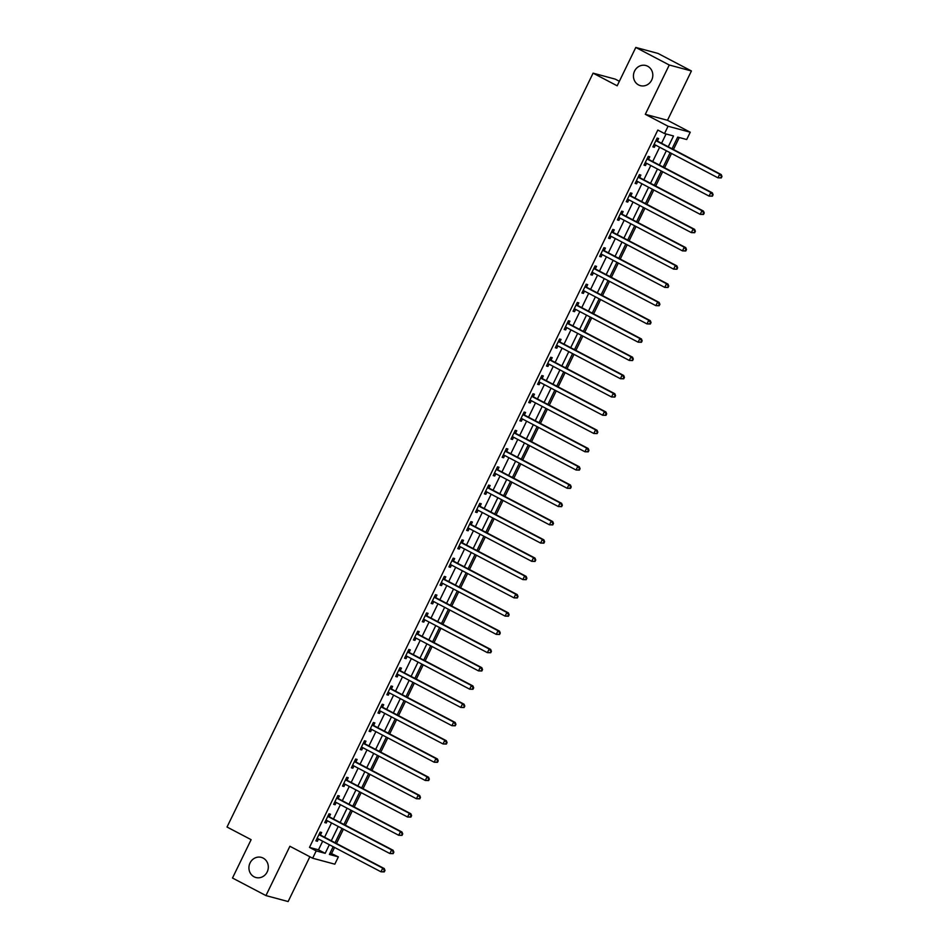 <?xml version="1.0" encoding="UTF-8"?>
<svg xmlns="http://www.w3.org/2000/svg" width="949" height="949" viewBox="0 0 949 949"><rect width="100%" height="100%" fill="white"/><g stroke="black" fill="none" stroke-linecap="round" stroke-linejoin="round"><path stroke-width="1.42" d="M263.158 858.098A10.427 9.644 105.1 0 1 267.606 870.968A10.427 9.644 105.1 0 1 255.91 877.517A10.427 9.644 105.1 0 1 254.083 876.793A10.427 9.644 105.1 0 1 249.634 863.934A10.427 9.644 105.1 0 1 261.331 857.374A10.427 9.644 105.1 0 1 263.158 858.098M647.669 66.24A10.427 9.644 105.1 0 1 652.105 79.099A10.427 9.644 105.1 0 1 640.421 85.659A10.427 9.644 105.1 0 1 638.582 84.935A10.427 9.644 105.1 0 1 634.146 72.065A10.427 9.644 105.1 0 1 645.83 65.517A10.427 9.644 105.1 0 1 647.669 66.24M330.11 852.937L338.366 856.876L334.819 864.183L312.648 858.216L316.195 850.909L325.187 853.329L329.362 844.717M619.365 81.282L615.26 79.135L593.089 73.156L227.025 827.03L251.117 839.675L232.493 878.027L265.945 895.583L288.128 901.55L309.872 856.757M593.089 73.156L617.17 85.801L635.794 47.45L657.977 53.417L691.43 70.973L669.259 65.007L645.308 114.319L668.06 126.253L690.243 132.219L686.696 139.527L677.705 137.107L672.034 148.768M645.308 114.319L667.491 120.286L691.43 70.973M667.491 120.286L690.243 132.219M331.676 853.365L334.558 847.445M336.48 843.483L343.419 829.177M345.341 825.215L352.293 810.909M354.214 806.958L361.154 792.652M363.076 788.69L370.027 774.384M371.949 770.434L378.888 756.128M380.81 752.166L387.761 737.859M389.683 733.909L396.623 719.603M398.544 715.641L405.496 701.335M407.418 697.385L414.369 683.078M416.291 679.116L423.23 664.81M425.152 660.86L432.103 646.554M434.025 642.592L440.965 628.285M442.886 624.335L449.838 610.029M451.76 606.067L458.699 591.761M460.621 587.811L467.572 573.504M469.494 569.542L476.434 555.236M478.355 551.286L485.307 536.98M487.228 533.018L494.168 518.712M496.09 514.761L503.041 500.455M504.963 496.493L511.914 482.187M513.836 478.237L520.776 463.931M522.697 459.968L529.649 445.662M531.57 441.712L538.51 427.406M540.432 423.444L547.383 409.138M549.305 405.187L556.244 390.881M558.166 386.919L565.118 372.613M567.039 368.663L573.979 354.357M575.901 350.395L582.852 336.088M584.774 332.138L591.713 317.832M593.635 313.87L600.587 299.564M602.508 295.613L609.46 281.307M611.381 277.345L618.321 263.039M620.243 259.089L627.194 244.783M629.116 240.821L636.055 226.514M637.977 222.552L644.929 208.258M646.85 204.296L653.79 189.99M655.712 186.028L662.663 171.733M664.585 167.771L671.524 153.465M673.446 149.503L679.27 137.522M635.794 47.45L669.259 65.007M668.262 146.787L673.505 135.98L664.514 133.56L657.823 130.049L309.493 847.398L318.484 849.818L322.672 841.205M324.594 837.243L331.533 822.937M333.455 818.987L340.406 804.681M342.328 800.719L349.279 786.413M351.201 782.462L358.141 768.156M360.062 764.194L367.014 749.888M368.936 745.938L375.875 731.632M377.797 727.669L384.748 713.363M386.67 709.413L393.61 695.107M395.531 691.145L402.483 676.839M404.404 672.888L411.344 658.582M413.266 654.62L420.217 640.314M422.139 636.364L429.078 622.058M431 618.096L437.952 603.789M439.873 599.839L446.825 585.533M448.747 581.571L455.686 567.265M457.608 563.315L464.559 549.008M466.481 545.046L473.421 530.74M475.342 526.79L482.294 512.484M484.215 508.522L491.155 494.215M493.077 490.265L500.028 475.959M501.95 471.997L508.889 457.691M510.811 453.741L517.763 439.434M519.684 435.472L526.624 421.166M528.546 417.204L535.497 402.91M537.419 398.948L544.37 384.642M546.292 380.679L553.231 366.385M555.153 362.423L562.105 348.117M564.026 344.155L570.966 329.861M572.888 325.898L579.839 311.592M581.761 307.63L588.7 293.336M590.622 289.374L597.573 275.068M599.495 271.106L606.435 256.811M608.356 252.849L615.308 238.543M617.23 234.581L624.169 220.287M626.091 216.325L633.042 202.018M634.964 198.056L641.915 183.75M643.837 179.8L650.777 165.494M652.698 161.532L659.65 147.225M661.572 143.275L666.079 133.975M657.467 140.891L658.618 138.518L657.123 138.115L652.865 146.881L654.371 147.285L655.462 145.031M648.606 159.159L649.757 156.787L648.262 156.383L644.003 165.15L645.498 165.553L646.589 163.299M639.733 177.427L640.883 175.043L639.389 174.64L635.13 183.406L636.625 183.809L637.728 181.556M630.86 195.684L632.022 193.311L630.516 192.908L626.269 201.674L627.764 202.078L628.855 199.824M621.998 213.952L623.149 211.568L621.654 211.164L617.396 219.931L618.89 220.334L619.994 218.08M613.125 232.208L614.288 229.836L612.781 229.433L608.534 238.199L610.029 238.602L611.12 236.348M604.264 250.477L605.415 248.092L603.92 247.689L599.661 256.455L601.156 256.859L602.247 254.605M595.391 268.733L596.553 266.361L595.047 265.957L590.788 274.724L592.295 275.127L593.386 272.873M586.529 287.001L587.68 284.617L586.185 284.214L581.927 292.98L583.421 293.383L584.513 291.129M577.656 305.258L578.807 302.885L577.312 302.482L573.054 311.248L574.56 311.652L575.652 309.398M568.795 323.526L569.946 321.142L568.451 320.738L564.192 329.505L565.687 329.908L566.778 327.654M559.922 341.782L561.073 339.41L559.578 339.007L555.319 347.773L556.826 348.176L557.917 345.922M551.061 360.051L552.211 357.666L550.717 357.263L546.458 366.029L547.953 366.433L549.044 364.179M542.187 378.307L543.338 375.934L541.843 375.531L537.585 384.298L539.079 384.701L540.183 382.447M533.314 396.575L534.477 394.191L532.97 393.788L528.723 402.554L530.218 402.957L531.31 400.703M524.453 414.832L525.604 412.459L524.109 412.056L519.85 420.822L521.345 421.226L522.448 418.972M515.58 433.1L516.742 430.716L515.236 430.312L510.989 439.079L512.484 439.482L513.575 437.228M506.719 451.356L507.869 448.984L506.375 448.58L502.116 457.347L503.611 457.75L504.702 455.496M497.845 469.625L499.008 467.24L497.501 466.837L493.243 475.603L494.749 476.007L495.841 473.765M488.984 487.881L490.135 485.508L488.64 485.105L484.381 493.871L485.876 494.275L486.967 492.021M480.111 506.149L481.262 503.765L479.767 503.361L475.508 512.128L477.015 512.531L478.106 510.289M471.25 524.406L472.4 522.033L470.906 521.63L466.647 530.396L468.142 530.799L469.233 528.546M462.377 542.674L463.527 540.289L462.033 539.886L457.774 548.652L459.28 549.056L460.372 546.814M453.515 560.93L454.666 558.558L453.171 558.154L448.913 566.921L450.407 567.324L451.499 565.07M444.642 579.198L445.793 576.814L444.298 576.411L440.039 585.177L441.534 585.58L442.637 583.338M435.769 597.455L436.931 595.082L435.425 594.679L431.178 603.445L432.673 603.849L433.764 601.595M426.908 615.723L428.058 613.339L426.564 612.935L422.305 621.702L423.8 622.105L424.903 619.863M418.034 633.979L419.197 631.607L417.69 631.204L413.444 639.97L414.938 640.373L416.03 638.119M409.173 652.248L410.324 649.863L408.829 649.46L404.571 658.226L406.065 658.63L407.157 656.388M400.3 670.504L401.463 668.132L399.956 667.728L395.697 676.495L397.204 676.898L398.295 674.644M391.439 688.772L392.589 686.388L391.095 685.985L386.836 694.751L388.331 695.154L389.422 692.912M382.566 707.029L383.716 704.656L382.222 704.253L377.963 713.019L379.47 713.423L380.561 711.169M373.704 725.297L374.855 722.913L373.36 722.521L369.102 731.276L370.596 731.679L371.688 729.437M364.831 743.553L365.982 741.181L364.487 740.778L360.229 749.544L361.735 749.947L362.826 747.693M355.97 761.822L357.121 759.449L355.626 759.046L351.367 767.8L352.862 768.204L353.953 765.962M347.097 780.078L348.247 777.706L346.753 777.302L342.494 786.069L343.989 786.472L345.092 784.218M338.224 798.346L339.386 795.974L337.88 795.57L333.633 804.337L335.127 804.74L336.219 802.486M329.362 816.603L330.513 814.23L329.018 813.827L324.76 822.593L326.254 822.997L327.358 820.743M320.489 834.871L321.652 832.498L320.145 832.095L315.887 840.861L317.393 841.265L318.484 839.011M312.648 858.216L289.896 846.271L265.945 895.583M309.493 847.398L316.195 850.909M664.514 133.56L668.06 126.253M333.146 846.698L329.374 854.456L338.366 856.876M670.113 152.73L663.173 167.036M661.251 170.986L654.3 185.292M652.378 189.254L645.439 203.56M643.517 207.511L636.565 221.817M634.644 225.779L627.704 240.085M625.782 244.035L618.831 258.342M616.909 262.304L609.97 276.61M608.048 280.56L601.097 294.866M599.175 298.828L592.235 313.134M590.314 317.085L583.362 331.391M581.44 335.353L574.489 349.659M572.567 353.609L565.628 367.915M563.706 371.878L556.755 386.184M554.833 390.134L547.893 404.44M545.972 408.402L539.02 422.708M537.098 426.659L530.159 440.965M528.237 444.927L521.286 459.233M519.364 463.183L512.424 477.489M510.503 481.451L503.551 495.758M501.63 499.708L494.69 514.014M492.768 517.976L485.817 532.282M483.895 536.232L476.944 550.539M475.022 554.501L468.082 568.807M466.161 572.757L459.209 587.063M457.288 591.025L450.348 605.332M448.426 609.282L441.475 623.588M439.553 627.55L432.614 641.856M430.692 645.806L423.74 660.113M421.819 664.075L414.879 678.381M412.957 682.343L406.006 696.637M404.084 700.599L397.145 714.905M395.223 718.868L388.271 733.162M386.35 737.124L379.398 751.43M377.477 755.392L370.537 769.686M368.615 773.649L361.664 787.955M359.742 791.917L352.803 806.211M350.881 810.173L343.929 824.479M342.008 828.441L335.068 842.736M331.284 840.755L338.235 826.449M340.157 822.498L347.097 808.192M349.018 804.23L355.97 789.924M357.892 785.974L364.831 771.667M366.753 767.705L373.704 753.399M375.626 749.449L382.566 735.143M384.487 731.181L391.439 716.875M393.361 712.924L400.3 698.618M402.222 694.656L409.173 680.35M411.095 676.4L418.034 662.094M419.956 658.131L426.908 643.825M428.829 639.875L435.781 625.569M437.703 621.607L444.642 607.301M446.564 603.35L453.515 589.044M455.437 585.082L462.377 570.776M464.298 566.826L471.25 552.52M473.171 548.558L480.111 534.251M482.033 530.301L488.984 515.995M490.906 512.033L497.845 497.727M499.767 493.777L506.719 479.47M508.64 475.508L515.58 461.202M517.502 457.252L524.453 442.946M526.375 438.984L533.326 424.678M535.248 420.715L542.187 406.421M544.109 402.459L551.061 388.153M552.982 384.191L559.922 369.896M561.844 365.934L568.795 351.628M570.717 347.666L577.656 333.372M579.578 329.41L586.529 315.104M588.451 311.142L595.391 296.847M597.312 292.885L604.264 278.579M606.186 274.617L613.125 260.323M615.047 256.36L621.998 242.054M623.92 238.092L630.871 223.786M632.793 219.836L639.733 205.53M641.654 201.568L648.606 187.261M650.528 183.311L657.467 169.005M659.389 165.043L666.34 150.737M318.484 849.818L325.187 853.329M653.019 146.573L654.371 147.285M644.146 164.841L645.498 165.553M635.284 183.098L636.625 183.809M626.411 201.366L627.764 202.078M617.55 219.622L618.89 220.334M608.677 237.891L610.029 238.602M599.804 256.147L601.156 256.859M590.942 274.415L592.295 275.127M582.069 292.672L583.421 293.383M573.208 310.94L574.56 311.652M564.335 329.196L565.687 329.908M555.473 347.464L556.826 348.176M546.6 365.733L547.953 366.433M537.739 383.989L539.079 384.701M528.866 402.257L530.218 402.957M520.005 420.514L521.345 421.226M511.131 438.782L512.484 439.482M502.258 457.038L503.611 457.75M493.397 475.307L494.749 476.007M484.524 493.563L485.876 494.275M475.663 511.831L477.015 512.531M466.789 530.088L468.142 530.799M457.928 548.356L459.28 549.056M449.055 566.612L450.407 567.324M440.194 584.881L441.534 585.58M431.321 603.137L432.673 603.849M422.459 621.405L423.8 622.105M413.586 639.662L414.938 640.373M404.713 657.93L406.065 658.63M395.852 676.186L397.204 676.898M386.978 694.454L388.331 695.154M378.117 712.711L379.47 713.423M369.244 730.979L370.596 731.679M360.383 749.236L361.735 749.947M351.51 767.504L352.862 768.204M342.648 785.76L343.989 786.472M333.775 804.028L335.127 804.74M324.914 822.285L326.254 822.997M316.041 840.553L317.393 841.265M721.264 177.926L721.975 176.455L720.671 177.76L721.264 177.926L717.942 177.819L654.774 144.675A1.625 1.507 -74.9 0 0 654.229 144.521L654.027 144.509M720.671 177.76L717.942 177.819L719.722 174.165L721.216 174.569L658.048 141.425A1.625 1.507 -74.9 0 1 657.598 141.057L656.411 139.598M655.973 140.488L656.103 140.654A1.625 1.507 -74.9 0 0 656.554 141.021L719.722 174.165L721.382 176.3M655.178 144.889L653.885 144.794M721.975 176.455L721.216 174.569M712.402 196.182L713.102 194.723L711.797 196.028L712.402 196.182L709.081 196.087L645.913 162.943A1.625 1.507 -74.9 0 0 645.356 162.777L645.154 162.765M711.797 196.028L709.081 196.087L710.848 192.433L712.355 192.837L649.187 159.693A1.625 1.507 -74.9 0 1 648.736 159.325L647.538 157.854M647.099 158.756L647.23 158.922A1.625 1.507 -74.9 0 0 647.681 159.29L710.848 192.433L712.509 194.557M646.305 163.145L645.012 163.062M713.102 194.723L712.355 192.837M703.529 214.45L704.241 212.979L703.636 212.825L702.936 214.284L703.529 214.45L700.208 214.344L637.04 181.2A1.625 1.507 -74.9 0 0 636.494 181.045L636.281 181.034M702.936 214.284L700.208 214.344L701.987 210.69L703.482 211.093L640.314 177.949A1.625 1.507 -74.9 0 1 639.863 177.582L638.665 176.123M638.238 177.024L638.369 177.178A1.625 1.507 -74.9 0 0 638.819 177.546L701.987 210.69L703.636 212.825M637.443 181.413L636.15 181.318M704.241 212.979L703.482 211.093M694.668 232.707L695.368 231.248L694.063 232.552L694.668 232.707L691.346 232.612L628.179 199.468A1.625 1.507 -74.9 0 0 627.621 199.314L627.419 199.29M694.063 232.552L691.346 232.612L693.114 228.958L694.609 229.361L631.453 196.218A1.625 1.507 -74.9 0 1 631.002 195.85L629.804 194.379M629.365 195.28L629.495 195.447A1.625 1.507 -74.9 0 0 629.946 195.814L693.114 228.958L694.775 231.082M628.57 199.67L627.277 199.587M695.368 231.248L694.609 229.361M685.795 250.975L686.507 249.504L685.902 249.35L685.202 250.809L685.795 250.975L682.473 250.868L619.306 217.724A1.625 1.507 -74.9 0 0 618.76 217.57L618.546 217.558M685.202 250.809L682.473 250.868L684.253 247.215L685.747 247.618L622.58 214.474A1.625 1.507 -74.9 0 1 622.129 214.106L620.931 212.647M620.504 213.549L620.634 213.703A1.625 1.507 -74.9 0 0 621.085 214.071L684.253 247.215L685.902 249.35M619.709 217.938L618.416 217.843M686.507 249.504L685.747 247.618M676.934 269.231L677.633 267.772L676.329 269.077L676.934 269.231L673.612 269.136L610.444 235.993A1.625 1.507 -74.9 0 0 609.887 235.838L609.685 235.815M676.329 269.077L673.612 269.136L675.38 265.483L676.874 265.886L613.706 232.742A1.625 1.507 -74.9 0 1 613.268 232.375L612.069 230.904M611.631 231.805L611.761 231.971A1.625 1.507 -74.9 0 0 612.212 232.339L675.38 265.483L677.04 267.606M610.836 236.194L609.543 236.111M677.633 267.772L676.874 265.886M668.06 287.5L668.772 286.04L667.455 287.333L668.06 287.5L664.739 287.393L601.571 254.249A1.625 1.507 -74.9 0 0 601.025 254.095L600.812 254.083M667.455 287.333L664.739 287.393L666.518 283.739L668.013 284.142L604.845 250.999A1.625 1.507 -74.9 0 1 604.394 250.631L603.196 249.172M602.769 250.073L602.9 250.228A1.625 1.507 -74.9 0 0 603.35 250.595L666.518 283.739L668.167 285.874M601.963 254.462L600.67 254.368M668.772 286.04L668.013 284.142M659.187 305.756L659.899 304.297L659.306 304.131L658.594 305.602L659.187 305.756L655.866 305.661L592.698 272.517A1.625 1.507 -74.9 0 0 592.152 272.363L591.951 272.339M658.594 305.602L655.866 305.661L657.645 302.007L659.14 302.411L595.972 269.267A1.625 1.507 -74.9 0 1 595.533 268.899L594.335 267.428M593.896 268.33L594.027 268.496A1.625 1.507 -74.9 0 0 594.477 268.864L657.645 302.007L659.306 304.131M593.101 272.719L591.808 272.636M659.899 304.297L659.14 302.411M650.326 324.024L651.038 322.565L650.433 322.399L649.721 323.858L650.326 324.024L647.004 323.917L583.837 290.774A1.625 1.507 -74.9 0 0 583.291 290.619L583.077 290.608M649.721 323.858L647.004 323.917L648.772 320.264L650.279 320.667L587.111 287.523A1.625 1.507 -74.9 0 1 586.66 287.156L585.462 285.696M585.023 286.598L585.165 286.752A1.625 1.507 -74.9 0 0 585.604 287.12L648.772 320.264L650.433 322.399M584.228 290.987L582.935 290.892M651.038 322.565L650.279 320.667M641.453 342.281L642.165 340.821L641.571 340.655L640.86 342.126L641.453 342.281L638.131 342.186L574.964 309.042A1.625 1.507 -74.9 0 0 574.418 308.888L574.216 308.864M640.86 342.126L638.131 342.186L639.911 338.532L641.405 338.935L578.238 305.792A1.625 1.507 -74.9 0 1 577.787 305.424L576.601 303.953M576.162 304.854L576.292 305.02A1.625 1.507 -74.9 0 0 576.743 305.388L639.911 338.532L641.571 340.655M575.367 309.244L574.074 309.16M642.165 340.821L641.405 338.935M632.592 360.549L633.303 359.09L631.987 360.383L632.592 360.549L629.27 360.442L566.102 327.298A1.625 1.507 -74.9 0 0 565.545 327.144L565.343 327.132M631.987 360.383L629.27 360.442L631.038 356.788L632.544 357.192L569.376 324.048A1.625 1.507 -74.9 0 1 568.926 323.68L567.727 322.221M567.288 323.123L567.431 323.277A1.625 1.507 -74.9 0 0 567.87 323.645L631.038 356.788L632.698 358.924M566.494 327.512L565.201 327.417M633.303 359.09L632.544 357.192M623.718 378.805L624.43 377.346L623.825 377.18L623.125 378.651L623.718 378.805L620.397 378.71L557.229 345.566A1.625 1.507 -74.9 0 0 556.683 345.412L556.482 345.389M623.125 378.651L620.397 378.71L622.176 375.057L623.671 375.46L560.503 342.316A1.625 1.507 -74.9 0 1 560.052 341.948L558.866 340.477M558.427 341.379L558.558 341.545A1.625 1.507 -74.9 0 0 559.008 341.913L622.176 375.057L623.825 377.18M557.632 345.768L556.339 345.685M624.43 377.346L623.671 375.46M614.857 397.073L615.557 395.614L614.252 396.907L614.857 397.073L611.536 396.967L548.368 363.823A1.625 1.507 -74.9 0 0 547.81 363.669L547.609 363.657M614.252 396.907L611.536 396.967L613.303 393.313L614.81 393.716L551.642 360.573A1.625 1.507 -74.9 0 1 551.191 360.205L549.993 358.746M549.554 359.647L549.685 359.801A1.625 1.507 -74.9 0 0 550.135 360.169L613.303 393.313L614.964 395.448M548.759 364.036L547.466 363.942M615.557 395.614L614.81 393.716M605.984 415.33L606.696 413.871L606.091 413.717L605.391 415.176L605.984 415.33L602.662 415.235L539.495 382.091A1.625 1.507 -74.9 0 0 538.949 381.937L538.735 381.913M605.391 415.176L602.662 415.235L604.442 411.581L605.937 411.985L542.769 378.841A1.625 1.507 -74.9 0 1 542.318 378.473L541.12 377.002M540.693 377.904L540.823 378.07A1.625 1.507 -74.9 0 0 541.274 378.437L604.442 411.581L606.091 413.717M539.898 382.293L538.605 382.21M606.696 413.871L605.937 411.985M597.123 433.598L597.823 432.139L596.518 433.432L597.123 433.598L593.801 433.491L530.633 400.348A1.625 1.507 -74.9 0 0 530.076 400.193L529.874 400.181M596.518 433.432L593.801 433.491L595.569 429.838L597.063 430.241L533.907 397.097A1.625 1.507 -74.9 0 1 533.457 396.729L532.259 395.27M531.82 396.172L531.95 396.326A1.625 1.507 -74.9 0 0 532.401 396.694L595.569 429.838L597.229 431.973M531.025 400.561L529.732 400.466M597.823 432.139L597.063 430.241M588.25 451.854L588.961 450.395L588.356 450.241L587.656 451.7L588.25 451.854L584.928 451.76L521.76 418.616A1.625 1.507 -74.9 0 0 521.215 418.462L521.001 418.438M587.656 451.7L584.928 451.76L586.707 448.106L588.202 448.509L525.034 415.365A1.625 1.507 -74.9 0 1 524.583 414.998L523.385 413.527M522.958 414.428L523.089 414.594A1.625 1.507 -74.9 0 0 523.54 414.962L586.707 448.106L588.356 450.241M522.164 418.817L520.871 418.734M588.961 450.395L588.202 448.509M579.376 470.123L580.088 468.664L579.495 468.498L578.783 469.957L579.376 470.123L576.067 470.016L512.899 436.872A1.625 1.507 -74.9 0 0 512.341 436.718L512.14 436.706M578.783 469.957L576.067 470.016L577.834 466.374L579.329 466.778L516.161 433.622A1.625 1.507 -74.9 0 1 515.722 433.254L514.524 431.795M514.085 432.697L514.216 432.851A1.625 1.507 -74.9 0 0 514.666 433.219L577.834 466.374L579.495 468.498M513.29 437.086L511.997 436.991M580.088 468.664L579.329 466.778M570.515 488.379L571.227 486.92L570.622 486.766L569.91 488.225L570.515 488.379L567.194 488.284L504.026 455.14A1.625 1.507 -74.9 0 0 503.48 454.986L503.267 454.962M569.91 488.225L567.194 488.284L568.973 484.631L570.468 485.034L507.3 451.89A1.625 1.507 -74.9 0 1 506.849 451.522L505.651 450.051M505.224 450.953L505.354 451.119A1.625 1.507 -74.9 0 0 505.805 451.487L568.973 484.631L570.622 486.766M504.417 455.342L503.124 455.259M571.227 486.92L570.468 485.034M561.642 506.647L562.354 505.188L561.049 506.481L561.642 506.647L558.32 506.541L495.153 473.397A1.625 1.507 -74.9 0 0 494.607 473.243L494.405 473.231M561.049 506.481L558.32 506.541L560.1 502.899L561.594 503.302L498.427 470.146A1.625 1.507 -74.9 0 1 497.988 469.779L496.79 468.32M496.351 469.221L496.481 469.375A1.625 1.507 -74.9 0 0 496.932 469.743L560.1 502.899L561.761 505.022M495.556 473.61L494.263 473.515M562.354 505.188L561.594 503.302M552.781 524.904L553.492 523.445L552.887 523.29L552.176 524.75L552.781 524.904L549.459 524.809L486.291 491.665A1.625 1.507 -74.9 0 0 485.746 491.511L485.532 491.487M552.176 524.75L549.459 524.809L551.227 521.155L552.733 521.559L489.565 488.415A1.625 1.507 -74.9 0 1 489.115 488.047L487.916 486.576M487.478 487.478L487.62 487.644A1.625 1.507 -74.9 0 0 488.059 488.011L551.227 521.155L552.887 523.29M486.683 491.867L485.39 491.784M553.492 523.445L552.733 521.559M543.907 543.172L544.619 541.713L544.026 541.547L543.314 543.006L543.907 543.172L540.586 543.065L477.418 509.921A1.625 1.507 -74.9 0 0 476.873 509.767L476.671 509.755M543.314 543.006L540.586 543.065L542.365 539.423L543.86 539.827L480.692 506.671A1.625 1.507 -74.9 0 1 480.241 506.303L479.055 504.844M478.616 505.746L478.747 505.9A1.625 1.507 -74.9 0 0 479.198 506.268L542.365 539.423L544.026 541.547M477.822 510.135L476.528 510.04M544.619 541.713L543.86 539.827M535.046 561.428L535.758 559.969L534.441 561.274L535.046 561.428L531.725 561.333L468.557 528.19A1.625 1.507 -74.9 0 0 467.999 528.035L467.798 528.012M534.441 561.274L531.725 561.333L533.492 557.68L534.999 558.083L471.831 524.939A1.625 1.507 -74.9 0 1 471.38 524.572L470.182 523.101M469.743 524.002L469.885 524.168A1.625 1.507 -74.9 0 0 470.324 524.536L533.492 557.68L535.153 559.815M468.948 528.391L467.655 528.308M535.758 559.969L534.999 558.083M526.173 579.697L526.885 578.238L526.28 578.071L525.58 579.531L526.173 579.697L522.852 579.59L459.684 546.446A1.625 1.507 -74.9 0 0 459.138 546.292L458.936 546.28M525.58 579.531L522.852 579.59L524.631 575.948L526.126 576.351L462.958 543.208A1.625 1.507 -74.9 0 1 462.507 542.84L461.321 541.369M460.882 542.27L461.012 542.437A1.625 1.507 -74.9 0 0 461.463 542.804L524.631 575.948L526.28 578.071M460.087 546.66L458.794 546.565M526.885 578.238L526.126 576.351M517.312 597.953L518.012 596.494L516.707 597.799L517.312 597.953L513.99 597.858L450.822 564.714A1.625 1.507 -74.9 0 0 450.265 564.56L450.063 564.548M516.707 597.799L513.99 597.858L515.758 594.204L517.264 594.608L454.097 561.464A1.625 1.507 -74.9 0 1 453.646 561.096L452.448 559.637M452.009 560.527L452.139 560.693A1.625 1.507 -74.9 0 0 452.59 561.061L515.758 594.204L517.419 596.34M451.214 564.916L449.921 564.833M518.012 596.494L517.264 594.608M508.439 616.221L509.15 614.762L508.545 614.596L507.845 616.055L508.439 616.221L505.117 616.126L441.949 582.971A1.625 1.507 -74.9 0 0 441.404 582.816L441.19 582.805M507.845 616.055L505.117 616.126L506.896 612.473L508.391 612.876L445.223 579.732A1.625 1.507 -74.9 0 1 444.773 579.365L443.574 577.894M443.147 578.795L443.278 578.961A1.625 1.507 -74.9 0 0 443.729 579.329L506.896 612.473L508.545 614.596M442.353 583.184L441.06 583.089M509.15 614.762L508.391 612.876M499.577 634.478L500.277 633.019L498.972 634.323L499.577 634.478L496.256 634.383L433.088 601.239A1.625 1.507 -74.9 0 0 432.53 601.085L432.329 601.073M498.972 634.323L496.256 634.383L498.023 630.729L499.518 631.132L436.362 597.989A1.625 1.507 -74.9 0 1 435.911 597.621L434.713 596.162M434.274 597.051L434.405 597.218A1.625 1.507 -74.9 0 0 434.856 597.585L498.023 630.729L499.684 632.864M433.479 601.441L432.186 601.358M500.277 633.019L499.518 631.132M490.704 652.746L491.416 651.287L490.099 652.58L490.704 652.746L487.383 652.651L424.215 619.495A1.625 1.507 -74.9 0 0 423.669 619.341L423.456 619.329M490.099 652.58L487.383 652.651L489.162 648.997L490.657 649.401L427.489 616.257A1.625 1.507 -74.9 0 1 427.038 615.889L425.84 614.418M425.413 615.32L425.543 615.486A1.625 1.507 -74.9 0 0 425.994 615.854L489.162 648.997L490.811 651.121M424.618 619.709L423.325 619.614M491.416 651.287L490.657 649.401M481.831 671.002L482.543 669.543L481.95 669.389L481.238 670.848L481.831 671.002L478.521 670.907L415.354 637.764A1.625 1.507 -74.9 0 0 414.796 637.609L414.594 637.598M481.238 670.848L478.521 670.907L480.289 667.254L481.784 667.657L418.616 634.513A1.625 1.507 -74.9 0 1 418.177 634.146L416.979 632.686M416.54 633.576L416.67 633.742A1.625 1.507 -74.9 0 0 417.121 634.11L480.289 667.254L481.95 669.389M415.745 637.977L414.452 637.882M482.543 669.543L481.784 667.657M472.97 689.271L473.681 687.811L473.077 687.645L472.365 689.104L472.97 689.271L469.648 689.176L406.48 656.02A1.625 1.507 -74.9 0 0 405.935 655.866L405.721 655.854M472.365 689.104L469.648 689.176L471.428 685.522L472.922 685.925L409.754 652.782A1.625 1.507 -74.9 0 1 409.304 652.414L408.106 650.943M407.667 651.844L407.809 652.01A1.625 1.507 -74.9 0 0 408.26 652.378L471.428 685.522L473.077 687.645M406.872 656.234L405.579 656.139M473.681 687.811L472.922 685.925M464.097 707.527L464.808 706.068L463.503 707.373L464.097 707.527L460.775 707.432L397.607 674.288A1.625 1.507 -74.9 0 0 397.062 674.134L396.86 674.122M463.503 707.373L460.775 707.432L462.554 703.778L464.049 704.182L400.881 671.038A1.625 1.507 -74.9 0 1 400.442 670.67L399.244 669.211M398.805 670.101L398.936 670.267A1.625 1.507 -74.9 0 0 399.387 670.635L462.554 703.778L464.215 705.914M398.011 674.502L396.718 674.407M464.808 706.068L464.049 704.182M455.235 725.795L455.947 724.336L454.63 725.629L455.235 725.795L451.914 725.7L388.746 692.556A1.625 1.507 -74.9 0 0 388.188 692.39L387.987 692.379M454.63 725.629L451.914 725.7L453.681 722.047L455.188 722.45L392.02 689.306A1.625 1.507 -74.9 0 1 391.569 688.938L390.371 687.467M389.932 688.369L390.075 688.535A1.625 1.507 -74.9 0 0 390.514 688.903L453.681 722.047L455.342 724.17M389.137 692.758L387.844 692.663M455.947 724.336L455.188 722.45M446.362 744.052L447.074 742.592L446.481 742.438L445.769 743.897L446.362 744.052L443.041 743.957L379.873 710.813A1.625 1.507 -74.9 0 0 379.327 710.659L379.126 710.647M445.769 743.897L443.041 743.957L444.82 740.303L446.315 740.706L383.147 707.563A1.625 1.507 -74.9 0 1 382.696 707.195L381.51 705.736M381.071 706.625L381.201 706.791A1.625 1.507 -74.9 0 0 381.652 707.159L444.82 740.303L446.481 742.438M380.276 711.026L378.983 710.931M447.074 742.592L446.315 740.706M437.501 762.32L438.213 760.861L437.608 760.695L436.896 762.154L437.501 762.32L434.179 762.225L371.012 729.081A1.625 1.507 -74.9 0 0 370.454 728.915L370.252 728.903M436.896 762.154L434.179 762.225L435.947 758.571L437.453 758.975L374.286 725.831A1.625 1.507 -74.9 0 1 373.835 725.463L372.637 723.992M372.198 724.894L372.34 725.06A1.625 1.507 -74.9 0 0 372.779 725.427L435.947 758.571L437.608 760.695M371.403 729.283L370.11 729.188M438.213 760.861L437.453 758.975M428.628 780.576L429.339 779.117L428.734 778.963L428.035 780.422L428.628 780.576L425.306 780.481L362.138 747.337A1.625 1.507 -74.9 0 0 361.593 747.183L361.391 747.171M428.035 780.422L425.306 780.481L427.086 776.828L428.58 777.231L365.412 744.087A1.625 1.507 -74.9 0 1 364.962 743.719L363.775 742.26M363.337 743.15L363.467 743.316A1.625 1.507 -74.9 0 0 363.918 743.684L427.086 776.828L428.734 778.963M362.542 747.551L361.249 747.456M429.339 779.117L428.58 777.231M419.766 798.844L420.466 797.385L419.161 798.678L419.766 798.844L416.445 798.75L353.277 765.606A1.625 1.507 -74.9 0 0 352.72 765.44L352.518 765.428M419.161 798.678L416.445 798.75L418.212 795.096L419.719 795.499L356.551 762.355A1.625 1.507 -74.9 0 1 356.1 761.988L354.902 760.517M354.463 761.418L354.594 761.584A1.625 1.507 -74.9 0 0 355.045 761.952L418.212 795.096L419.873 797.219M353.669 765.807L352.376 765.713M420.466 797.385L419.719 795.499M410.893 817.113L411.605 815.642L411 815.488L410.3 816.947L410.893 817.113L407.572 817.006L344.404 783.862A1.625 1.507 -74.9 0 0 343.858 783.708L343.645 783.696M410.3 816.947L407.572 817.006L409.351 813.352L410.846 813.756L347.678 780.612A1.625 1.507 -74.9 0 1 347.227 780.244L346.029 778.785M345.602 779.675L345.733 779.841A1.625 1.507 -74.9 0 0 346.183 780.208L409.351 813.352L411 815.488M344.807 784.076L343.514 783.981M411.605 815.642L410.846 813.756M402.032 835.369L402.732 833.91L401.427 835.203L402.032 835.369L398.71 835.274L335.543 802.13A1.625 1.507 -74.9 0 0 334.985 801.964L334.783 801.952M401.427 835.203L398.71 835.274L400.478 831.621L401.973 832.024L338.805 798.88A1.625 1.507 -74.9 0 1 338.366 798.512L337.168 797.041M336.729 797.943L336.859 798.109A1.625 1.507 -74.9 0 0 337.31 798.477L400.478 831.621L402.139 833.744M335.934 802.332L334.641 802.237M402.732 833.91L401.973 832.024M393.159 853.637L393.871 852.166L392.554 853.471L393.159 853.637L389.837 853.531L326.67 820.387A1.625 1.507 -74.9 0 0 326.124 820.233L325.91 820.221M392.554 853.471L389.837 853.531L391.617 849.877L393.111 850.28L329.944 817.136A1.625 1.507 -74.9 0 1 329.493 816.769L328.295 815.31M327.868 816.199L327.998 816.365A1.625 1.507 -74.9 0 0 328.449 816.733L391.617 849.877L393.266 852.012M327.073 820.6L325.78 820.505M393.871 852.166L393.111 850.28M384.286 871.894L384.997 870.435L384.404 870.269L383.693 871.728L384.286 871.894L380.976 871.799L317.808 838.655A1.625 1.507 -74.9 0 0 317.251 838.489L317.049 838.477M383.693 871.728L380.976 871.799L382.744 868.145L384.238 868.549L321.07 835.405A1.625 1.507 -74.9 0 1 320.632 835.037L319.433 833.566M318.994 834.468L319.125 834.634A1.625 1.507 -74.9 0 0 319.576 835.001L382.744 868.145L384.404 870.269M318.2 838.857L316.907 838.762M384.997 870.435L384.238 868.549M656.103 140.654L657.598 141.057M656.554 141.021L658.048 141.425M647.23 158.922L648.736 159.325M647.681 159.29L649.187 159.693M638.369 177.178L639.863 177.582M638.819 177.546L640.314 177.949M629.495 195.447L631.002 195.85M629.946 195.814L631.453 196.218M620.634 213.703L622.129 214.106M621.085 214.071L622.58 214.474M611.761 231.971L613.268 232.375M612.212 232.339L613.706 232.742M602.9 250.228L604.394 250.631M603.35 250.595L604.845 250.999M594.027 268.496L595.533 268.899M594.477 268.864L595.972 269.267M585.165 286.752L586.66 287.156M585.604 287.12L587.111 287.523M576.292 305.02L577.787 305.424M576.743 305.388L578.238 305.792M567.431 323.277L568.926 323.68M567.87 323.645L569.376 324.048M558.558 341.545L560.052 341.948M559.008 341.913L560.503 342.316M549.685 359.801L551.191 360.205M550.135 360.169L551.642 360.573M540.823 378.07L542.318 378.473M541.274 378.437L542.769 378.841M531.95 396.326L533.457 396.729M532.401 396.694L533.907 397.097M523.089 414.594L524.583 414.998M523.54 414.962L525.034 415.365M514.216 432.851L515.722 433.254M514.666 433.219L516.161 433.622M505.354 451.119L506.849 451.522M505.805 451.487L507.3 451.89M496.481 469.375L497.988 469.779M496.932 469.743L498.427 470.146M487.62 487.644L489.115 488.047M488.059 488.011L489.565 488.415M478.747 505.9L480.241 506.303M479.198 506.268L480.692 506.671M469.885 524.168L471.38 524.572M470.324 524.536L471.831 524.939M461.012 542.437L462.507 542.84M461.463 542.804L462.958 543.208M452.139 560.693L453.646 561.096M452.59 561.061L454.097 561.464M443.278 578.961L444.773 579.365M443.729 579.329L445.223 579.732M434.405 597.218L435.911 597.621M434.856 597.585L436.362 597.989M425.543 615.486L427.038 615.889M425.994 615.854L427.489 616.257M416.67 633.742L418.177 634.146M417.121 634.11L418.616 634.513M407.809 652.01L409.304 652.414M408.26 652.378L409.754 652.782M398.936 670.267L400.442 670.67M399.387 670.635L400.881 671.038M390.075 688.535L391.569 688.938M390.514 688.903L392.02 689.306M381.201 706.791L382.696 707.195M381.652 707.159L383.147 707.563M372.34 725.06L373.835 725.463M372.779 725.427L374.286 725.831M363.467 743.316L364.962 743.719M363.918 743.684L365.412 744.087M354.594 761.584L356.1 761.988M355.045 761.952L356.551 762.355M345.733 779.841L347.227 780.244M346.183 780.208L347.678 780.612M336.859 798.109L338.366 798.512M337.31 798.477L338.805 798.88M327.998 816.365L329.493 816.769M328.449 816.733L329.944 817.136M319.125 834.634L320.632 835.037M319.576 835.001L321.07 835.405"/></g></svg>

